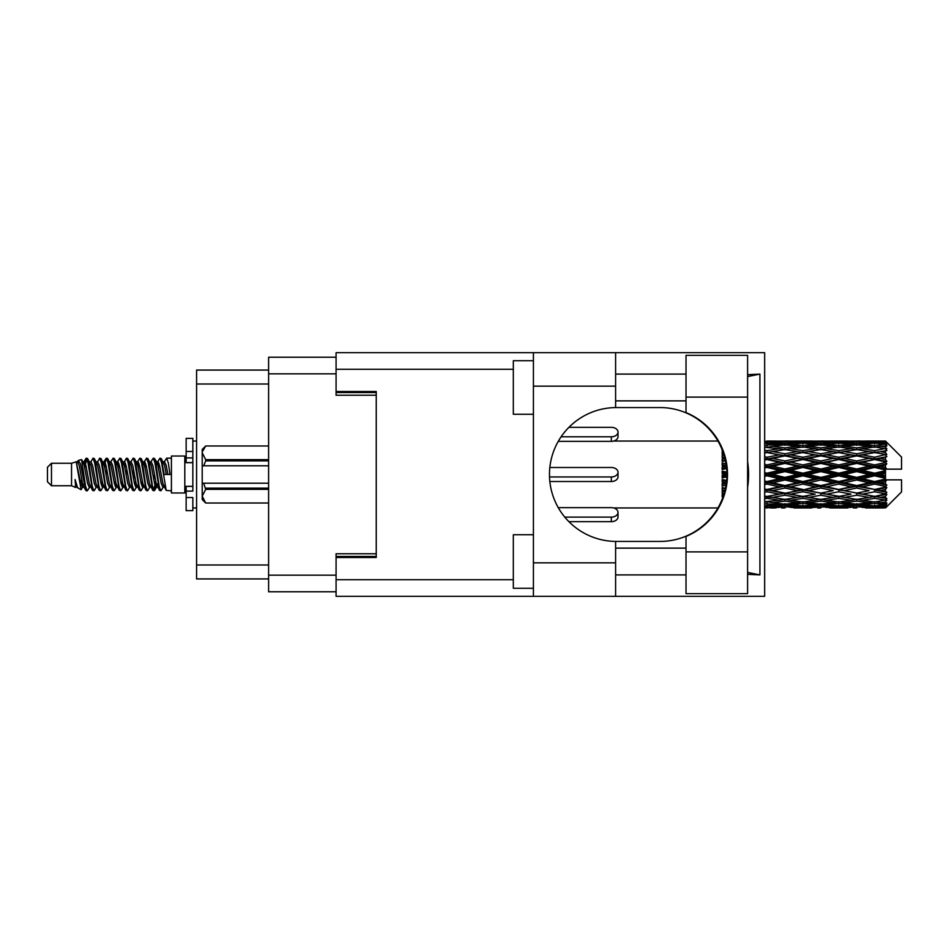 <?xml version="1.0" encoding="UTF-8"?>
<svg xmlns="http://www.w3.org/2000/svg" width="949" height="949" viewBox="0 0 949 949"><rect width="100%" height="100%" fill="white"/><g stroke="black" fill="none" stroke-linecap="round" stroke-linejoin="round"><path stroke-width="1.42" d="M336.076 357.227L268.603 357.227L268.603 591.773L336.076 591.773M376.243 553.753L336.076 553.753L336.076 579.72L513.326 579.72M513.326 369.28L336.076 369.28L336.076 395.247L376.243 395.247M268.603 370.074L196.585 370.074L196.585 578.926L268.603 578.926M51.471 485.746L51.471 463.254L47.45 467.276L47.45 481.724L51.471 485.746L71.543 485.746L75.73 487.478L76.489 486.683L75.884 487.205L77.557 487.205M51.471 463.254L71.543 463.254L71.543 485.746M171.413 474.5L171.413 492.97L184.806 492.97L184.806 456.03L171.413 456.03L171.413 474.5M71.543 463.254L76.205 461.831L81.128 489.708L77.593 487.762L75.078 479.565L75.73 487.478M81.792 479.636L80.914 483.563M81.128 489.708L84.247 483.504M78.328 460.443L81.531 459.553L83.832 474.5L83.832 480.752L80.594 464.144L78.328 460.443L76.94 462.317L77.557 461.795L79.23 465.508L82.575 483.492L83.642 486.683L84.793 486.778M150.571 462.317L153.275 458.165L154.948 462.946L159.491 490.419L161.271 490.419L163.738 486.244M153.275 458.165L154.58 458.581L155.778 462.946L159.135 486.054L160.808 490.835M157.036 462.756L159.966 458.165L161.638 462.946L166.194 490.419L171.413 490.835M163.963 462.317L166.656 458.165L168.329 462.946L170.013 474.5L164.153 474.5L161.271 458.581L164.568 465.508L166.241 474.5M83.832 480.752L86.335 490.835L87.652 490.419L90.108 486.244M83.832 474.5L85.505 486.054L87.178 490.835M84.247 465.496L86.335 458.165L88.008 462.946L92.563 490.419L94.342 490.419L96.573 486.683M86.335 458.165L87.652 458.581L88.85 462.946L92.195 486.054L93.868 490.835M89.265 461.795L90.938 461.795L93.038 458.165L94.71 462.946L99.254 490.419L101.033 490.419L103.488 486.244M101.507 485.425L102.172 481.202M93.038 458.165L94.342 458.581L95.541 462.946L98.886 486.054L100.558 490.835M102.101 486.778L102.658 483.504M95.956 461.795L97.628 461.795L99.728 458.165L101.401 462.946L105.944 490.419L107.723 490.419L109.954 486.683M99.728 458.165L101.033 458.581L102.231 462.946L105.588 486.054L107.261 490.835M104.319 465.496L106.418 458.165L108.091 462.946L112.646 490.419L114.426 490.419L116.644 486.683M114.888 485.425L115.553 481.202M106.418 458.165L107.723 458.581L108.933 462.946L112.279 486.054L113.951 490.835M115.493 486.778L116.039 483.504M110.416 462.317L113.109 458.165L114.782 462.946L119.337 490.419L121.116 490.419L123.572 486.244M121.591 485.425L122.255 481.202M113.109 458.165L114.426 458.581L115.624 462.946L118.969 486.054L120.642 490.835M122.184 486.778L122.741 483.504M116.881 462.756L119.811 458.165L121.484 462.946L126.027 490.419L127.807 490.419L130.037 486.683M119.811 458.165L121.116 458.581L122.314 462.946L125.659 486.054L127.332 490.835M122.729 461.795L124.414 461.795L126.502 458.165L128.174 462.946L132.718 490.419L134.497 490.419L136.953 486.244M134.972 485.425L135.636 481.202M126.502 458.165L127.807 458.581L129.005 462.946L132.362 486.054L134.034 490.835M135.565 486.778L136.122 483.504M130.488 462.317L133.192 458.165L134.865 462.946L139.42 490.419L141.199 490.419L143.655 486.244M141.662 485.425L142.326 481.202M133.192 458.165L134.497 458.581L135.707 462.946L139.052 486.054L140.725 490.835M142.267 486.778L142.825 483.504M136.953 462.756L139.883 458.165L141.555 462.946L146.11 490.419L147.89 490.419L150.12 486.683M139.883 458.165L141.199 458.581L142.397 462.946L145.743 486.054L147.415 490.835M143.655 462.756L146.585 458.165L148.258 462.946L152.801 490.419L154.58 490.419L156.205 483.504M153.691 490.503L155.719 481.202M146.585 458.165L147.89 458.581L149.088 462.946L152.433 486.054L154.106 490.835M84.734 467.798L86.762 458.497M104.805 467.798L105.481 463.575M117.712 465.496L118.269 462.222M118.198 467.798L118.862 463.575M124.402 465.496L124.96 462.222M124.888 467.798L125.553 463.575M137.795 465.496L138.352 462.222M138.281 467.798L138.945 463.575M144.485 465.496L145.043 462.222M144.972 467.798L145.636 463.575M157.878 465.496L158.424 462.222M158.364 467.798L159.029 463.575M159.966 458.165L161.271 458.581M880.233 474.5L885.488 473.266L885.488 475.734L880.233 474.5L874.634 474.5L802.89 489.981L764.657 496.873L772.605 497.406L784.953 495.224L797.279 497.406L784.953 499.435L764.657 496.102M844.373 474.5L856.698 471.606L869.047 474.5L856.698 477.394L844.373 474.5L838.774 474.5L764.657 490.443M808.501 474.5L820.814 471.606L833.163 474.5L820.814 477.394L808.501 474.5L802.89 474.5L764.657 483.005M772.605 474.5L784.953 471.606L797.279 474.5L784.953 477.394L772.605 474.5L764.657 475.034M722.687 497.893L722.165 499.245M723.66 495.081L722.165 494.809L722.165 496.825L723.019 496.979M725.475 488.261L722.165 487.549L722.165 489.921L725.534 490.621L722.165 491.309L722.165 493.527L724.265 493.124M726.637 480.514L722.165 479.47L722.165 482.056L725.534 482.827L722.165 483.587L722.165 486.09L726.044 485.224M726.863 472.187L722.165 471.084L722.165 473.705L725.534 474.5L722.165 475.295L722.165 477.916L726.863 476.813M726.044 463.776L722.165 462.91L722.165 465.413L725.534 466.173L722.165 466.944L722.165 469.53L726.637 468.486M724.265 455.876L722.165 455.473L722.165 457.691L725.534 458.379L722.165 459.079L722.165 461.451L725.475 460.739M723.019 452.021L722.165 452.175L722.165 454.191L723.66 453.919M722.165 449.755L722.687 451.107M885.488 441.048L886.829 442.376L885.488 441.048L880.233 441.095L885.488 441.048M885.488 441.558L874.634 442.293L862.309 441.629L885.488 441.558L886.829 442.72L885.488 441.202M885.488 442.317L885.488 443.076L880.233 442.673L885.488 442.317L886.829 443.207L885.488 441.688M885.488 444.073L874.634 445.556L862.309 444.215L874.634 443.1L885.488 444.073L886.829 444.903L885.488 443.076M885.488 445.603L885.488 446.92L880.233 446.244L886.829 446.006L885.488 444.369M885.488 448.486L874.634 450.645L862.309 448.711L874.634 446.967L886.829 448.936L885.488 446.92M885.488 450.704L885.488 452.507L880.233 451.594L886.829 450.585L885.488 448.936M885.488 454.547L874.634 457.24L862.309 454.832L874.634 452.566L886.829 454.583L885.488 452.507M885.488 457.311L885.488 459.47L880.233 458.379L886.829 456.683L885.488 455.117M885.488 461.855L885.488 462.507L874.634 464.915L862.309 462.175L874.634 459.541L885.488 461.855L886.829 461.475L885.488 459.47M885.488 464.986L885.488 467.371L880.233 466.173L885.488 464.986L886.829 463.883L885.488 462.507M885.488 469.957L885.488 470.657L874.634 473.183L862.309 470.301L874.634 467.454L885.488 469.957L885.488 469.15L886.793 469.15L885.488 467.371M886.793 469.15L901.55 469.15L901.55 457.098L886.224 441.771M885.488 473.266L885.488 470.657M885.488 478.343L885.488 479.043L874.634 481.546L862.309 478.699L874.634 475.817L885.488 478.343L885.488 475.734M886.224 507.229L901.55 491.902L901.55 479.85L885.488 479.85L885.488 479.043M885.488 481.629L885.488 484.014L880.233 482.827L885.488 481.629L886.793 479.85M885.488 486.493L885.488 487.145L874.634 489.459L862.309 486.825L874.634 484.085L885.488 486.493L886.829 485.117L885.488 484.014M885.488 489.53L885.488 491.689L880.233 490.621L885.488 489.53L886.829 487.525L885.488 487.145M885.488 493.883L874.634 496.434L862.309 494.168L874.634 491.76L885.488 493.883L886.829 492.317L885.488 491.689M885.488 496.493L885.488 498.296L880.233 497.406L885.488 496.493L886.829 494.417L885.488 494.453M885.488 500.064L874.634 502.033L862.309 500.289L874.634 498.355L885.488 500.064L886.829 498.415L885.488 498.296M885.488 502.08L885.488 503.397L880.233 502.756L885.488 502.08L886.829 500.064L885.488 500.514M885.488 504.631L874.634 505.9L862.309 504.785L874.634 503.445L885.488 504.631L886.829 502.994L885.488 503.397M885.488 505.924L885.488 506.683L880.233 506.327L885.488 505.924L886.829 504.097L885.488 504.927M865.678 507.94L874.634 507.964L862.309 507.371L874.634 506.707L885.488 507.312L886.829 505.793L885.488 506.683M885.488 507.312L874.634 507.798M885.488 507.798L880.233 507.905L885.488 507.798L886.829 506.28L885.488 507.442M886.829 506.624L885.488 507.952L886.829 506.624M770.374 507.964L775.974 507.94M767.006 507.964L764.657 507.739M793.91 507.94L811.87 507.94M784.953 507.964L781.585 507.964M764.657 506.861L779.354 507.371L767.006 507.798M767.006 506.707L767.006 505.058M781.3 506.896L779.354 507.371M771.656 507.668L772.605 507.905M784.953 507.596L784.953 506.054M798.228 507.668L797.279 507.905M802.89 507.964L790.541 507.371L802.89 506.707L815.227 507.371L802.89 507.798M829.794 507.94L847.73 507.94M820.814 507.964L817.457 507.964M784.953 507.098L772.605 506.327L784.953 505.319L797.279 506.327L784.953 507.098M764.657 503.717L779.354 504.785L764.657 505.71M765.76 501.867L764.657 502.08M767.006 503.445L767.006 501.63M782.972 503.978L779.354 504.785M769.781 505.663L772.605 506.327M784.953 505.319L784.953 503.575M800.102 505.663L797.279 506.327M788.607 506.896L790.541 507.371M802.89 506.707L802.89 505.058M817.172 506.896L815.227 507.371M807.552 507.668L808.501 507.905M820.814 507.596L820.814 506.054M834.112 507.668L833.163 507.905M838.774 507.964L826.425 507.371L838.774 506.707L851.087 507.371L838.774 507.798M874.634 507.964L883.602 507.94M856.698 507.964L853.329 507.964M820.814 507.098L808.501 506.327L820.814 505.319L833.163 506.327L820.814 507.098M802.89 505.9L790.541 504.785L802.89 503.445L815.227 504.785L802.89 505.9M784.953 504.204L772.605 502.756L784.953 501.108L797.279 502.756L784.953 504.204M764.657 498.735L767.006 498.355L779.354 500.289L764.657 501.713M767.006 498.355L767.006 496.434L764.657 496.019M784.953 501.108L784.953 499.257L779.354 500.289M768.239 501.867L772.605 502.756M801.644 501.867L797.279 502.756M786.935 503.978L790.541 504.785M802.89 503.445L802.89 501.63M818.845 503.978L815.227 504.785M805.665 505.663L808.501 506.327M820.814 505.319L820.814 503.575M835.998 505.663L833.163 506.327M824.467 506.896L826.425 507.371M838.774 506.707L838.774 505.058M853.044 506.896L851.087 507.371M843.424 507.668L844.373 507.905M856.698 507.596L856.698 506.054M869.996 507.668L869.047 507.905M856.698 507.098L844.373 506.327L856.698 505.319L869.047 506.327L856.698 507.098M838.774 505.9L826.425 504.785L838.774 503.445L851.087 504.785L838.774 505.9M820.814 504.204L808.501 502.756L820.814 501.108L833.163 502.756L820.814 504.204M802.89 502.033L790.541 500.289L802.89 498.355L815.227 500.289L802.89 502.033M764.657 492.234L767.006 491.76L779.354 494.168L767.006 496.434M724.787 491.214L722.165 491.712M767.006 491.76L767.006 489.981L764.657 490.242M784.953 495.224L784.953 493.385L779.354 494.168M802.89 498.355L802.89 496.493L797.279 497.406L802.89 496.493L808.501 497.406L820.814 495.224L833.163 497.406L820.814 499.435L784.953 493.385L790.541 494.168L802.89 491.76L815.227 494.168L802.89 496.434L790.541 494.168M784.953 499.257L790.541 500.289M820.814 501.108L820.814 499.257L815.227 500.289M804.123 501.867L808.501 502.756M837.528 501.867L833.163 502.756M822.795 503.978L826.425 504.785M838.774 503.445L838.774 501.63M854.717 503.978L851.087 504.785M841.549 505.663L844.373 506.327M856.698 505.319L856.698 503.575M871.87 505.663L869.047 506.327M860.363 506.896L862.309 507.371M874.634 506.707L874.634 505.058M879.284 507.668L880.233 507.905M856.698 504.204L844.373 502.756L856.698 501.108L869.047 502.756L856.698 504.204M838.774 502.033L826.425 500.289L838.774 498.355L851.087 500.289L838.774 502.033M784.953 493.1L772.605 490.621L784.953 488.035L797.279 490.621L784.953 493.385L767.006 489.981L772.605 490.621M764.657 484.619L767.006 484.085L779.354 486.825L767.006 489.459L764.657 488.96M726.293 483.539L722.165 484.429M726.388 482.768L725.534 482.827M767.006 484.085L767.006 482.495L764.657 482.626M767.006 489.459L764.657 489.518M784.953 488.035L784.953 486.327L779.354 486.825M802.89 491.76L802.89 489.981L797.279 490.621M802.89 496.434L815.227 494.168M820.814 495.224L820.814 493.385L826.425 494.168L838.774 491.76L851.087 494.168L838.774 496.434L826.425 494.168M838.774 498.355L838.774 496.493L833.163 497.406L838.774 496.493L844.373 497.406L856.698 495.224L869.047 497.406L856.698 499.435L802.89 489.981L808.501 490.621L820.814 488.035L833.163 490.621L820.814 493.1L808.501 490.621M820.814 499.257L826.425 500.289M856.698 501.108L856.698 499.257L851.087 500.289M840.007 501.867L844.373 502.756M873.4 501.867L869.047 502.756M858.679 503.978L862.309 504.785M874.634 503.445L874.634 501.63M877.41 505.663L880.233 506.327M802.89 489.459L790.541 486.825L802.89 484.085L815.227 486.825L802.89 489.981L784.953 486.327L790.541 486.825M784.953 485.591L772.605 482.827L784.953 479.992L797.279 482.827L784.953 485.591L784.953 486.327L767.006 482.495L772.605 482.827M764.657 476.362L767.006 475.817L779.354 478.699L767.006 481.546L764.657 481.001M726.898 475.449L722.165 476.517M726.898 474.5L725.534 474.5M767.006 475.817L767.006 474.5L764.657 474.5M767.006 481.546L767.006 482.495L764.657 481.973M784.953 479.992L784.953 478.521L779.354 478.699M802.89 484.085L802.89 482.495L797.279 482.827M820.814 488.035L820.814 486.327L815.227 486.825M820.814 493.1L833.163 490.621M838.774 491.76L838.774 489.981L844.373 490.621L856.698 488.035L869.047 490.621L856.698 493.1L844.373 490.621M838.774 496.434L851.087 494.168M856.698 495.224L856.698 493.385L862.309 494.168M874.634 498.355L874.634 496.493L870.162 497.217L874.634 496.493L880.233 497.406L820.814 486.327L826.425 486.825L838.774 484.085L851.087 486.825L838.774 489.459L826.425 486.825M856.698 499.257L862.309 500.289M875.88 501.867L880.233 502.756M820.814 485.591L808.501 482.827L820.814 479.992L833.163 482.827L820.814 485.591L820.814 486.327L802.89 482.495L808.501 482.827M802.89 481.546L790.541 478.699L802.89 475.817L815.227 478.699L802.89 481.546L802.89 482.495L784.953 478.521L790.541 478.699M764.657 467.999L767.006 467.454L779.354 470.301L767.006 473.183L764.657 472.638M726.543 467.513L722.165 468.486M726.388 466.232L725.534 466.173M767.006 467.454L767.006 466.505L764.657 467.027M764.657 460.04L767.006 459.541L779.354 462.175L767.006 464.915L767.006 466.505L764.657 466.374M767.006 473.183L767.006 474.5L764.657 473.966M784.953 471.606L784.953 470.479L767.006 474.5L784.953 478.521L784.953 477.394M784.953 469.008L772.605 466.173L784.953 463.409L797.279 466.173L784.953 469.008L784.953 470.479L779.354 470.301M802.89 475.817L802.89 474.5L797.279 474.5M820.814 479.992L820.814 478.521L815.227 478.699M838.774 484.085L838.774 482.495L833.163 482.827M838.774 489.459L856.698 486.327L851.087 486.825M856.698 488.035L856.698 486.327L862.309 486.825M856.698 493.1L869.047 490.621M874.634 491.76L874.634 489.981L880.233 490.621M874.634 496.434L886.829 494.417M856.698 485.591L844.373 482.827L856.698 479.992L869.047 482.827L856.698 485.591L856.698 486.327L838.774 482.495L844.373 482.827M838.774 481.546L826.425 478.699L838.774 475.817L851.087 478.699L838.774 481.546L838.774 482.495L820.814 478.521L826.425 478.699M802.89 473.183L790.541 470.301L802.89 467.454L815.227 470.301L802.89 473.183L802.89 474.5L784.953 470.479L790.541 470.301M767.006 464.915L764.657 464.381M725.356 460.17L722.165 460.823M767.006 459.541L764.657 459.482M764.657 452.981L767.006 452.566L779.354 454.832L767.006 457.24L767.006 459.019L764.657 458.758M784.953 463.409L784.953 462.673L767.006 466.505L772.605 466.173M784.953 460.965L772.605 458.379L784.953 455.9L797.279 458.379L784.953 460.965L784.953 462.673L779.354 462.175M802.89 467.454L802.89 466.505L784.953 470.479L764.657 465.995M802.89 464.915L790.541 462.175L802.89 459.541L815.227 462.175L802.89 464.915L802.89 466.505L797.279 466.173M820.814 471.606L820.814 470.479L802.89 474.5L820.814 478.521L820.814 477.394M820.814 469.008L808.501 466.173L820.814 463.409L833.163 466.173L820.814 469.008L820.814 470.479L815.227 470.301M838.774 475.817L838.774 474.5L833.163 474.5M856.698 479.992L856.698 478.521L851.087 478.699M874.634 484.085L874.634 482.495L856.698 486.327L874.634 489.459M874.634 481.546L874.634 482.495L869.047 482.827M886.829 487.525L874.634 489.981L886.829 492.317M838.774 473.183L826.425 470.301L838.774 467.454L851.087 470.301L838.774 473.183L838.774 474.5L820.814 470.479L826.425 470.301M767.006 457.24L764.657 456.766M723.613 453.776L722.165 454.025M767.006 452.566L764.657 452.898M784.953 455.9L764.657 452.139L767.006 452.507L784.953 449.565L797.279 451.594L784.953 453.776L772.605 451.594L767.006 452.507L767.006 450.645L764.657 450.265M784.953 453.776L784.953 455.615L767.006 459.019L772.605 458.379M802.89 452.566L815.227 454.832L802.89 457.24L790.541 454.832L802.89 452.507L784.953 455.615L779.354 454.832M802.89 459.541L784.953 462.673L790.541 462.175M802.89 457.24L802.89 459.019L797.279 458.379M820.814 463.409L820.814 462.673L802.89 466.505L808.501 466.173M820.814 460.965L808.501 458.379L820.814 455.9L833.163 458.379L820.814 460.965L820.814 462.673L815.227 462.175M838.774 467.454L838.774 466.505L820.814 470.479L764.657 458.557M838.774 464.915L826.425 462.175L838.774 459.541L851.087 462.175L838.774 464.915L838.774 466.505L833.163 466.173M856.698 471.606L856.698 470.479L838.774 474.5L856.698 478.521L862.309 478.699M856.698 469.008L844.373 466.173L856.698 463.409L869.047 466.173L856.698 469.008L856.698 470.479L851.087 470.301M856.698 477.394L856.698 478.521L874.634 482.495L880.233 482.827M874.634 475.817L874.634 474.5L869.047 474.5M886.615 479.85L874.634 482.495L886.829 485.117M764.657 447.287L779.354 448.711L767.006 450.645M765.76 447.133L764.657 446.92M784.953 447.892L772.605 446.244L784.953 444.796L797.279 446.244L784.953 447.892L784.953 449.743L779.354 448.711M820.814 455.9L797.279 451.594L802.89 452.507L820.814 449.565L833.163 451.594L820.814 453.776L808.501 451.594L802.89 452.507L802.89 450.645L790.541 448.711L802.89 446.967L815.227 448.711L802.89 450.645M820.814 453.776L820.814 455.615L802.89 459.019L784.953 455.615L790.541 454.832M838.774 452.566L851.087 454.832L838.774 457.24L826.425 454.832L838.774 452.507L820.814 455.615L815.227 454.832M838.774 459.541L820.814 462.673L802.89 459.019L808.501 458.379M838.774 457.24L838.774 459.019L833.163 458.379M856.698 463.409L856.698 462.673L838.774 466.505L820.814 462.673L826.425 462.175M856.698 460.965L844.373 458.379L856.698 455.9L869.047 458.379L856.698 460.965L856.698 462.673L851.087 462.175M874.634 467.454L874.634 466.505L856.698 470.479L838.774 466.505L844.373 466.173M874.634 464.915L874.634 466.505L869.047 466.173M874.634 473.183L874.634 474.5L856.698 470.479L862.309 470.301M885.488 472.056L874.634 474.5L885.488 476.944M764.657 443.29L779.354 444.215L764.657 445.283M767.006 445.556L767.006 447.37M782.972 445.022L779.354 444.215M768.239 447.133L772.605 446.244M801.644 447.133L797.279 446.244M784.953 449.743L790.541 448.711M820.814 447.892L808.501 446.244L820.814 444.796L833.163 446.244L820.814 447.892L820.814 449.743L815.227 448.711M856.698 455.9L833.163 451.594L838.774 452.507L856.698 449.565L869.047 451.594L856.698 453.776L844.373 451.594L838.774 452.507L838.774 450.645L826.425 448.711L838.774 446.967L851.087 448.711L838.774 450.645M856.698 453.776L856.698 455.615L838.774 459.019L820.814 455.615L826.425 454.832M874.634 452.566L856.698 455.615L851.087 454.832M874.634 459.541L856.698 462.673L838.774 459.019L844.373 458.379M874.634 457.24L874.634 459.019L869.047 458.379M886.829 463.883L874.634 466.505L856.698 462.673L862.309 462.175M886.615 469.15L874.634 466.505L880.233 466.173M802.89 445.556L790.541 444.215L802.89 443.1L815.227 444.215L802.89 445.556L802.89 447.37M784.953 443.681L772.605 442.673L784.953 441.902L797.279 442.673L784.953 443.681L784.953 445.425M764.657 441.261L779.354 441.629L764.657 442.139M767.006 442.293L767.006 443.942M781.3 442.104L779.354 441.629M769.781 443.337L772.605 442.673M800.102 443.337L797.279 442.673M786.935 445.022L790.541 444.215M818.845 445.022L815.227 444.215M804.123 447.133L808.501 446.244M837.528 447.133L833.163 446.244M820.814 449.743L826.425 448.711M856.698 447.892L844.373 446.244L856.698 444.796L869.047 446.244L856.698 447.892L856.698 449.743L851.087 448.711M886.829 454.583L869.047 451.594L874.634 452.507L879.118 451.783L874.634 452.507L874.634 450.645M886.829 456.683L874.634 459.019L856.698 455.615L862.309 454.832M886.829 461.475L874.634 459.019L880.233 458.379M838.774 445.556L826.425 444.215L838.774 443.1L851.087 444.215L838.774 445.556L838.774 447.37M820.814 443.681L808.501 442.673L820.814 441.902L833.163 442.673L820.814 443.681L820.814 445.425M802.89 442.293L790.541 441.629L815.227 441.629L802.89 442.293L802.89 443.942M784.953 441.404L772.605 441.095L797.279 441.095L784.953 441.404L784.953 442.946M784.953 441.036L788.322 441.036M767.006 441.036L770.374 441.036L767.006 441.202M775.974 441.06L770.374 441.036M771.656 441.332L772.605 441.095M798.228 441.332L797.279 441.095M788.607 442.104L790.541 441.629M817.172 442.104L815.227 441.629M805.665 443.337L808.501 442.673M835.998 443.337L833.163 442.673M822.795 445.022L826.425 444.215M854.717 445.022L851.087 444.215M840.007 447.133L844.373 446.244M873.4 447.133L869.047 446.244M856.698 449.743L862.309 448.711M856.698 443.681L844.373 442.673L856.698 441.902L869.047 442.673L856.698 443.681L856.698 445.425M838.774 442.293L826.425 441.629L851.087 441.629L838.774 442.293L838.774 443.942M820.814 441.404L808.501 441.095L833.163 441.095L820.814 441.404L820.814 442.946M820.814 441.036L824.183 441.036M811.87 441.06L793.91 441.06M807.552 441.332L808.501 441.095M834.112 441.332L833.163 441.095M824.467 442.104L826.425 441.629M853.044 442.104L851.087 441.629M841.549 443.337L844.373 442.673M871.87 443.337L869.047 442.673M858.679 445.022L862.309 444.215M874.634 445.556L874.634 447.37M875.88 447.133L880.233 446.244M856.698 441.404L844.373 441.095L869.047 441.095L856.698 441.404L856.698 442.946M856.698 441.036L860.067 441.036M847.73 441.06L829.794 441.06M843.424 441.332L844.373 441.095M869.996 441.332L869.047 441.095M860.363 442.104L862.309 441.629M874.634 442.293L874.634 443.942M877.41 443.337L880.233 442.673M883.602 441.06L865.678 441.06M879.284 441.332L880.233 441.095M75.078 486.327L75.884 487.205M82.243 461.961L83.18 462.317L84.247 465.508L87.593 483.492L89.265 487.205L89.87 486.683M94.342 458.581L97.628 465.508L100.985 483.492L102.658 487.205L103.263 486.683M106.003 474.5L106.834 469.636M107.723 458.581L111.021 465.508L114.366 483.492L116.039 487.205L117.712 487.205M121.116 458.581L124.414 465.508L127.759 483.492L129.432 487.205L131.104 487.205M132.777 474.5L133.607 469.636M134.497 458.581L137.795 465.508L141.14 483.492L142.813 487.205L143.429 486.683M147.89 458.581L151.188 465.508L154.533 483.492L156.205 487.205L157.878 483.504M75.078 479.565L77.593 487.762M83.405 462.756L84.247 461.795L85.92 465.508L89.265 483.492L92.563 490.419M97.628 461.795L99.313 465.508L102.658 483.492L105.944 490.419M109.349 461.795L111.021 461.795L112.694 465.508L116.039 483.492L119.337 490.419M124.414 461.795L126.087 465.508L129.432 483.492L132.718 490.419M133.607 479.364L134.45 474.5M137.19 462.317L137.795 461.795L139.467 465.508L142.813 483.492L146.11 490.419M149.503 461.795L151.188 461.795L152.86 465.508L156.205 483.492L159.491 490.419M162.896 461.795L164.568 461.795L166.241 465.508L167.914 474.5M76.205 461.831L80.902 483.492L82.575 487.205L83.18 486.683M87.652 458.581L90.938 465.508L94.283 483.492L95.956 487.205L97.628 487.205M101.033 458.581L104.331 465.508L107.676 483.492L109.349 487.205L111.021 487.205M114.426 458.581L117.712 465.508L121.057 483.492L122.729 487.205L123.346 486.683M126.087 474.5L126.917 469.636M127.807 458.581L131.104 465.508L134.45 483.492L136.122 487.205L136.727 486.683M141.199 458.581L144.485 465.508L147.83 483.492L149.503 487.205L151.188 487.205M157.273 462.317L157.878 461.795L156.205 461.795L157.878 465.508L161.223 483.492L162.896 487.205L163.501 486.683M90.938 461.795L92.611 465.508L95.956 483.492L99.254 490.419M102.658 465.496L104.331 461.795L106.003 465.508L109.349 483.492L112.646 490.419M117.107 462.317L117.712 461.795L119.384 465.508L122.729 483.492L126.027 490.419M129.432 461.795L131.104 461.795L132.777 465.508L136.122 483.492L139.42 490.419M142.813 461.795L144.485 461.795L146.158 465.508L149.503 483.492L152.801 490.419M153.691 479.364L154.533 474.5M157.878 461.795L159.551 465.508L162.896 483.492L166.194 490.419M722.165 449.221L722.165 451.083M722.165 455.473L722.165 457.691M724.787 457.786L722.165 457.288M722.165 462.91L722.165 465.413M726.293 465.461L722.165 464.571M722.165 471.084L722.165 473.705M726.898 473.551L722.165 472.483M722.165 479.47L722.165 482.056M726.543 481.487L722.165 480.514M722.165 487.549L722.165 489.921M725.356 488.83L722.165 488.177M722.165 494.809L722.165 496.825M723.613 495.224L722.165 494.975M192.837 486.327L186.146 486.327L186.146 491.096L192.837 491.096L192.837 451.463L186.146 451.463L186.146 438.355L192.837 438.355L192.837 457.904L186.146 457.904L186.146 462.673L192.837 462.673M186.146 491.096L186.146 510.645L192.837 510.645L192.837 497.537L186.146 497.537M186.146 451.463L186.146 457.904M611.322 427.335L568.914 427.335L611.322 427.335A6.69 4.733 180 0 1 618.013 432.068A6.69 4.733 180 0 1 611.322 436.801L561.096 436.801M618.013 432.068L618.013 436.611A6.69 4.733 180 0 1 611.322 441.344L558.261 441.344M549.839 467.489L611.322 467.489A6.69 4.733 180 0 1 618.013 472.222A6.69 4.733 180 0 1 611.322 476.956L549.518 476.956M618.013 472.222L618.013 476.778A6.69 4.733 180 0 1 611.322 481.511L549.839 481.511M558.261 507.656L611.322 507.656A6.69 4.733 180 0 1 618.013 512.389A6.69 4.733 180 0 1 611.322 517.122L564.797 517.122M618.013 512.389L618.013 516.932A6.69 4.733 180 0 1 611.322 521.665L568.914 521.665M268.603 489.352L205.684 489.352L203.679 483.207L268.603 483.207M205.684 488.154L268.603 488.154M203.679 483.207L202.208 483.207L202.208 465.793L203.679 465.793L202.208 465.793L202.208 452.815L205.684 459.648L268.603 459.648M268.603 460.846L205.684 460.846L203.679 465.793L268.603 465.793M205.684 460.846L205.684 459.648M205.684 489.352L202.208 496.185L202.208 483.207M202.208 496.185L205.684 503.017L268.603 503.006L205.684 503.017L202.208 499.53L202.208 496.185M202.208 452.815L202.208 449.47L205.684 445.983L268.603 445.983L205.684 445.983L202.279 451.866M686.02 551.879L686.02 536.41A66.94 66.94 0 0 0 686.02 412.59L686.02 355.353L747.598 355.353L747.598 593.647L686.02 593.647L686.02 551.879L747.598 551.879M686.02 374.096L615.604 374.096M686.02 400.869L615.604 400.869M686.02 548.131L615.604 548.131M686.02 574.904L615.604 574.904M533.409 588.285L513.326 588.285L513.326 534.738L533.409 534.738M533.409 414.262L513.326 414.262L513.326 360.715L533.409 360.715M533.409 562.852L615.604 562.852L615.604 596.328L533.409 596.328L533.409 352.672L615.604 352.672L615.604 386.148L533.409 386.148M615.604 562.852L615.604 541.428A66.94 66.94 0 0 1 549.471 474.5A66.94 66.94 0 0 1 615.604 407.572L615.604 386.148M747.598 374.665L759.924 374.096L759.924 574.904L747.598 572.425M747.598 574.335L759.924 574.904M615.604 596.328L764.657 596.328L764.657 352.672L615.604 352.672M336.076 369.28L336.076 352.672L533.409 352.672M533.409 596.328L336.076 596.328L336.076 579.72M336.076 391.498L376.243 391.498L376.243 557.502L336.076 557.502M615.604 407.572A66.94 66.94 0 0 1 616.399 407.56L659.97 407.56A66.94 66.94 0 0 1 726.898 474.5A66.94 66.94 0 0 1 659.97 541.44L616.399 541.44A66.94 66.94 0 0 1 615.604 541.428M747.598 487.3A83.002 83.002 0 0 0 747.598 461.7M759.924 374.096L747.598 376.575M268.603 373.823L336.076 373.823M268.603 575.177L336.076 575.177M336.076 556.434L376.243 556.434M336.076 392.566L376.243 392.566M268.603 384.001L196.585 384.001M268.603 564.999L196.585 564.999M192.837 462.614L186.146 462.614M192.837 486.386L186.146 486.386M611.322 441.344L611.322 436.801M611.322 481.511L611.322 476.956M611.322 521.665L611.322 517.122M686.02 397.121L747.598 397.121M184.806 488.557L186.146 488.557M613.706 507.964L717.942 507.964M613.706 441.036L717.942 441.036M799.509 507.964L806.259 507.964M835.405 507.964L842.143 507.964M871.277 507.964L878.003 507.964M799.509 441.036L806.259 441.036M835.405 441.036L842.143 441.036M871.277 441.036L878.003 441.036M166.656 458.165L171.413 458.165M184.806 460.443L186.146 460.443M81.531 459.553L83.18 462.317M154.58 490.419L156.81 486.683M82.575 461.795L84.247 461.795M89.265 487.205L90.938 487.205M102.658 487.205L104.331 487.205M136.122 461.795L137.795 461.795M142.813 487.205L144.485 487.205M156.205 487.205L157.878 487.205M83.642 462.317L85.873 458.581M154.58 458.581L156.81 462.317M75.884 461.795L77.557 461.795M82.575 487.205L84.247 487.205M102.658 461.795L104.331 461.795M116.039 461.795L117.712 461.795M122.729 487.205L124.414 487.205M136.122 487.205L137.795 487.205M162.896 487.205L164.568 487.205M83.642 486.683L85.873 490.419M103.714 462.317L105.944 458.581M192.837 507.964L196.585 507.964M192.837 441.036L196.585 441.036"/></g></svg>
